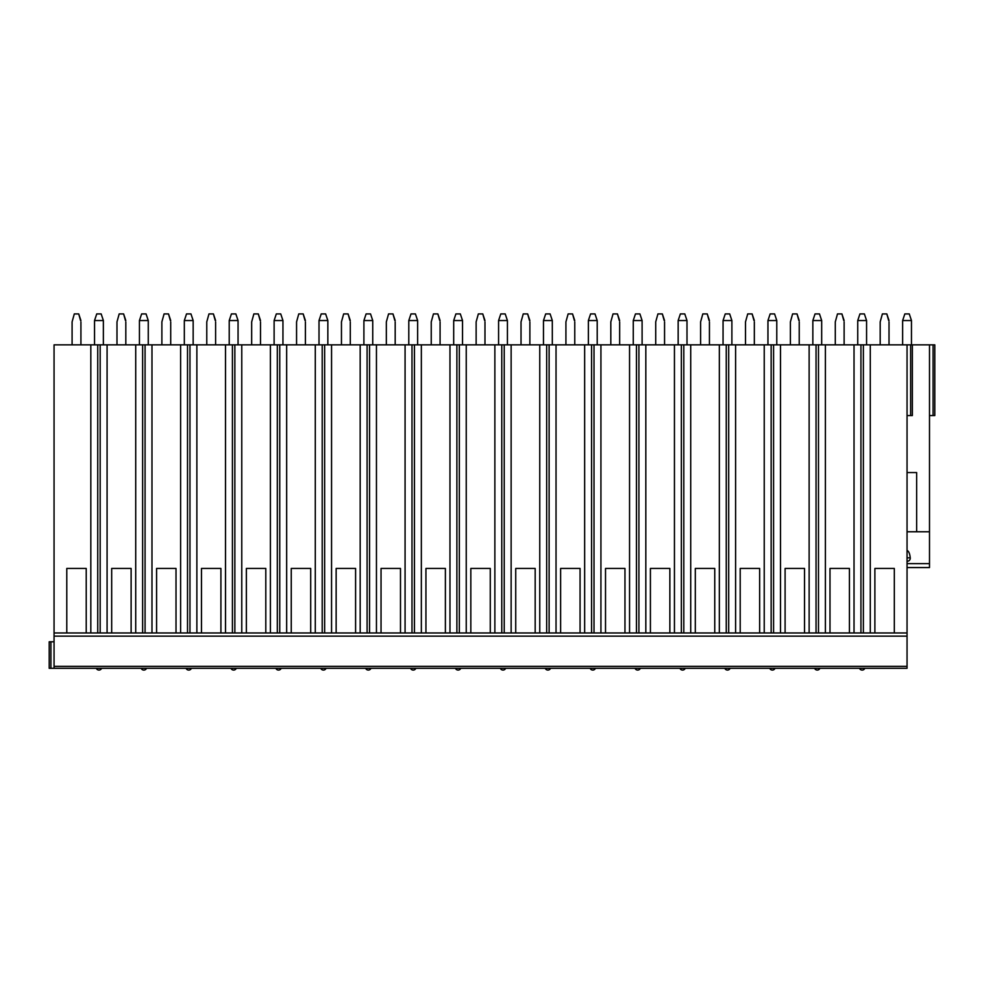 <?xml version="1.0" encoding="UTF-8"?>
<svg xmlns="http://www.w3.org/2000/svg" width="984" height="984" viewBox="0 0 984 984"><rect width="100%" height="100%" fill="white"/><g stroke="black" fill="none" stroke-linecap="round" stroke-linejoin="round"><path stroke-width="1.48" d="M916.645 472.554L907.051 472.554L916.645 472.554L916.645 531.766L929.499 531.766L929.499 344.855L907.051 344.855L907.051 668.308L49.2 668.308L49.2 641.789L54.059 641.789M907.051 531.766L922.734 531.766M929.499 531.766L929.499 567.559L907.051 567.559L929.499 567.559M907.051 561.323A3.21 3.1 180 0 0 910.237 557.842C909.806 553.635 908.749 551.163 907.051 550.4M929.499 344.855L934.8 344.855L934.8 415.555L929.499 415.555M907.051 344.855L54.059 344.855L54.059 668.308M80.553 320.538L78.72 313.921L74.304 313.921L72.09 321.879L72.09 344.855M80.922 321.879L80.922 344.855M94.538 320.538L103.369 320.538L101.168 313.921L96.74 313.921L94.538 320.538L94.538 344.855M103.369 320.538L103.369 344.855M125.448 320.538L123.615 313.921L119.187 313.921L116.985 321.879L116.985 344.855M125.817 321.879L125.817 344.855M139.433 320.538L148.264 320.538L146.062 313.921L141.635 313.921L139.433 320.538L139.433 344.855M148.264 320.538L148.264 344.855M170.343 320.538L168.51 313.921L164.082 313.921L161.88 321.879L161.88 344.855M170.712 321.879L170.712 344.855M184.328 320.538L193.159 320.538L190.958 313.921L186.53 313.921L184.328 320.538L184.328 344.855M193.159 320.538L193.159 344.855M215.238 320.538L213.405 313.921L208.977 313.921L206.775 321.879L206.775 344.855M215.607 321.879L215.607 344.855M229.223 320.538L238.054 320.538L235.852 313.921L231.424 313.921L229.223 320.538L229.223 344.855M238.054 320.538L238.054 344.855M260.133 320.538L258.3 313.921L253.872 313.921L251.67 321.879L251.67 344.855M260.502 321.879L260.502 344.855M274.118 320.538L282.949 320.538L280.735 313.921L276.32 313.921L274.118 320.538L274.118 344.855M282.949 320.538L282.949 344.855M305.028 320.538L303.183 313.921L298.767 313.921L296.565 321.879L296.565 344.855M305.397 321.879L305.397 344.855M319.013 320.538L327.844 320.538L325.63 313.921L321.214 313.921L319.013 320.538L319.013 344.855M327.844 320.538L327.844 344.855M349.923 320.538L348.078 313.921L343.662 313.921L341.46 321.879L341.46 344.855M350.292 321.879L350.292 344.855M363.908 320.538L372.739 320.538L370.525 313.921L366.109 313.921L363.908 320.538L363.896 344.855M372.739 320.538L372.739 344.855M394.818 320.538L392.973 313.921L388.557 313.921L386.343 321.879L386.343 344.855M395.187 321.879L395.187 344.855M408.803 320.538L417.634 320.538L415.42 313.921L411.004 313.921L408.803 320.538L408.791 344.855M417.634 320.538L417.634 344.855M439.713 320.538L437.868 313.921L433.452 313.921L431.238 321.879L431.238 344.855M440.082 321.879L440.082 344.855M453.698 320.538L462.529 320.538L460.315 313.921L455.899 313.921L453.698 320.538L453.686 344.855M462.529 320.538L462.529 344.855M484.608 320.538L482.763 313.921L478.347 313.921L476.133 321.879L476.133 344.855M484.977 321.879L484.977 344.855M498.581 320.538L507.424 320.538L505.21 313.921L500.794 313.921L498.581 320.538L498.581 344.855M507.424 320.538L507.424 344.855M529.49 320.538L527.658 313.921L523.242 313.921L521.028 321.879L521.028 344.855M529.872 321.879L529.872 344.855M543.476 320.538L552.307 320.538L550.105 313.921L545.689 313.921L543.476 320.538L543.476 344.855M552.307 320.538L552.319 344.855M574.385 320.538L572.553 313.921L568.137 313.921L565.923 321.879L565.923 344.855M574.767 321.879L574.767 344.855M588.37 320.538L597.202 320.538L595 313.921L590.584 313.921L588.37 320.538L588.37 344.855M597.202 320.538L597.214 344.855M619.28 320.538L617.448 313.921L613.032 313.921L610.818 321.879L610.818 344.855M619.662 321.879L619.662 344.855M633.265 320.538L642.097 320.538L639.895 313.921L635.479 313.921L633.265 320.538L633.265 344.855M642.097 320.538L642.109 344.855M664.175 320.538L662.343 313.921L657.927 313.921L655.713 321.879L655.713 344.855M664.557 321.879L664.557 344.855M678.161 320.538L686.992 320.538L684.79 313.921L680.375 313.921L678.161 320.538L678.161 344.855M686.992 320.538L687.004 344.855M709.07 320.538L707.238 313.921L702.822 313.921L700.608 321.879L700.608 344.855M709.439 321.879L709.439 344.855M723.056 320.538L731.887 320.538L729.685 313.921L725.269 313.921L723.056 320.538L723.056 344.855M731.887 320.538L731.887 344.855M753.965 320.538L752.133 313.921L747.717 313.921L745.503 321.879L745.503 344.855M754.334 321.879L754.334 344.855M767.951 320.538L776.782 320.538L774.58 313.921L770.164 313.921L767.951 320.538L767.951 344.855M776.782 320.538L776.782 344.855M798.86 320.538L797.028 313.921L792.6 313.921L790.398 321.879L790.398 344.855M799.229 321.879L799.229 344.855M812.846 320.538L821.677 320.538L819.475 313.921L815.047 313.921L812.846 320.538L812.846 344.855M821.677 320.538L821.677 344.855M843.755 320.538L841.923 313.921L837.495 313.921L835.293 321.879L835.293 344.855M844.124 321.879L844.124 344.855M857.74 320.538L866.572 320.538L864.37 313.921L859.942 313.921L857.74 320.538L857.74 344.855M866.572 320.538L866.572 344.855M888.65 320.538L886.818 313.921L882.39 313.921L880.188 321.879L880.188 344.855M889.019 321.879L889.019 344.855M902.635 320.538L911.467 320.538L909.265 313.921L904.837 313.921L902.635 320.538L902.635 344.855M911.467 320.538L911.467 344.855M907.051 415.555L912.352 415.555L912.352 344.855M90.823 344.855L90.823 632.958L86.223 632.958L86.223 568.444L66.789 568.444L86.223 568.444M97.736 344.855L97.736 632.958L54.059 632.958L66.789 632.958L66.789 568.444M135.718 344.855L135.718 632.958L131.118 632.958L131.118 568.444L111.684 568.444L131.118 568.444M107.084 344.855L107.084 632.958L111.684 632.958L111.684 568.444M180.613 344.855L180.613 632.958L176.013 632.958L176.013 568.444L156.579 568.444L176.013 568.444M151.979 344.855L151.979 632.958L156.579 632.958L156.579 568.444M225.508 344.855L225.508 632.958L220.908 632.958L220.908 568.444L201.474 568.444L220.908 568.444M196.874 344.855L196.874 632.958L201.474 632.958L201.474 568.444M270.403 344.855L270.403 632.958L265.803 632.958L265.803 568.444L246.369 568.444L265.803 568.444M241.769 344.855L241.769 632.958L246.369 632.958L246.369 568.444M315.286 344.855L315.286 632.958L310.698 632.958L310.698 568.444L291.252 568.444L310.698 568.444M286.664 344.855L286.664 632.958L291.252 632.958L291.252 568.444M360.181 344.855L360.181 632.958L355.593 632.958L355.593 568.444L336.147 568.444L355.593 568.444M331.559 344.855L331.559 632.958L336.147 632.958L336.147 568.444M405.076 344.855L405.076 632.958L400.488 632.958L400.488 568.444L381.042 568.444L400.488 568.444M376.454 344.855L376.454 632.958L381.042 632.958L381.042 568.444M449.971 344.855L449.971 632.958L445.383 632.958L445.383 568.444L425.937 568.444L445.383 568.444M421.349 344.855L421.349 632.958L425.937 632.958L425.937 568.444M494.866 344.855L494.866 632.958L490.278 632.958L490.278 568.444L470.832 568.444L490.278 568.444M466.244 344.855L466.244 632.958L470.832 632.958L470.832 568.444M539.761 344.855L539.761 632.958L535.173 632.958L535.173 568.444L515.727 568.444L535.173 568.444M511.139 344.855L511.139 632.958L515.727 632.958L515.727 568.444M584.656 344.855L584.656 632.958L580.068 632.958L580.068 568.444L560.622 568.444L580.068 568.444M556.034 344.855L556.034 632.958L560.622 632.958L560.622 568.444M629.551 344.855L629.551 632.958L624.963 632.958L624.963 568.444L605.517 568.444L624.963 568.444M600.929 344.855L600.929 632.958L605.517 632.958L605.517 568.444M674.446 344.855L674.446 632.958L669.858 632.958L669.858 568.444L650.412 568.444L669.858 568.444M645.824 344.855L645.824 632.958L650.412 632.958L650.412 568.444M719.341 344.855L719.341 632.958L714.753 632.958L714.753 568.444L695.307 568.444L714.753 568.444M690.719 344.855L690.719 632.958L695.307 632.958L695.307 568.444M764.236 344.855L764.236 632.958L759.648 632.958L759.648 568.444L740.202 568.444L759.648 568.444M735.601 344.855L735.601 632.958L740.202 632.958L740.202 568.444M809.131 344.855L809.131 632.958L804.531 632.958L804.531 568.444L785.097 568.444L804.531 568.444M780.496 344.855L780.496 632.958L785.097 632.958L785.097 568.444M854.026 344.855L854.026 632.958L849.426 632.958L849.426 568.444L829.992 568.444L849.426 568.444M825.391 344.855L825.391 632.958L829.992 632.958L829.992 568.444M870.286 344.855L870.286 632.958L90.823 632.958M863.374 344.855L863.374 632.958L907.051 632.958L894.321 632.958L894.321 568.444L874.887 568.444L894.321 568.444M870.286 632.958L874.887 632.958L874.887 568.444M100.171 344.855L100.171 632.958L107.084 632.958M142.631 344.855L142.631 632.958L135.718 632.958M151.979 632.958L145.066 632.958L145.066 344.855M187.526 344.855L187.526 632.958L180.613 632.958M196.874 632.958L189.961 632.958L189.961 344.855M232.421 344.855L232.421 632.958L225.508 632.958M241.769 632.958L234.856 632.958L234.856 344.855M277.316 344.855L277.316 632.958L270.403 632.958M286.664 632.958L279.751 632.958L279.751 344.855M322.211 344.855L322.211 632.958L315.286 632.958M331.559 632.958L324.646 632.958L324.646 344.855M367.094 344.855L367.094 632.958L360.181 632.958M376.454 632.958L369.541 632.958L369.541 344.855M411.988 344.855L411.988 632.958L405.076 632.958M421.349 632.958L414.436 632.958L414.436 344.855M456.883 344.855L456.883 632.958L449.971 632.958M466.244 632.958L459.331 632.958L459.331 344.855M501.778 344.855L501.778 632.958L494.866 632.958M511.139 632.958L504.226 632.958L504.226 344.855M546.673 344.855L546.673 632.958L539.761 632.958M556.034 632.958L549.121 632.958L549.121 344.855M591.568 344.855L591.568 632.958L584.656 632.958M600.929 632.958L594.016 632.958L594.016 344.855M636.464 344.855L636.464 632.958L629.551 632.958M645.824 632.958L638.911 632.958L638.911 344.855M681.359 344.855L681.359 632.958L674.446 632.958M690.719 632.958L683.806 632.958L683.806 344.855M726.254 344.855L726.254 632.958L719.341 632.958M735.601 632.958L728.689 632.958L728.689 344.855M771.149 344.855L771.149 632.958L764.236 632.958M780.496 632.958L773.584 632.958L773.584 344.855M816.043 344.855L816.043 632.958L809.131 632.958M825.391 632.958L818.479 632.958L818.479 344.855M860.939 344.855L860.939 632.958L854.026 632.958M907.051 636.144L54.059 636.144M74.304 313.921L72.09 321.866M80.922 320.538L78.72 313.921M119.187 313.921L116.985 321.866M125.817 320.538L123.615 313.921M164.082 313.921L161.88 321.866M170.712 320.538L168.51 313.921M208.977 313.921L206.775 321.866M215.607 320.538L213.405 313.921M253.872 313.921L251.67 321.866M260.502 320.538L258.3 313.921M298.767 313.921L296.565 321.866M305.397 320.538L303.183 313.921M343.662 313.921L341.46 321.866M350.292 320.538L348.078 313.921M388.557 313.921L386.355 321.866M395.187 320.538L392.973 313.921M433.452 313.921L431.25 321.866M440.082 320.538L437.868 313.921M478.347 313.921L476.145 321.866M484.977 320.538L482.763 313.921M523.242 313.921L521.028 321.866M529.872 320.538L527.658 313.921M568.137 313.921L565.923 321.866M574.754 320.538L572.553 313.921M613.032 313.921L610.818 321.866M619.649 320.538L617.448 313.921M657.927 313.921L655.713 321.866M664.544 320.538L662.343 313.921M702.822 313.921L700.608 321.866M709.439 320.538L707.238 313.921M747.717 313.921L745.503 321.866M754.334 320.538L752.133 313.921M792.6 313.921L790.398 321.866M799.229 320.538L797.028 313.921M837.495 313.921L835.293 321.866M844.124 320.538L841.923 313.921M882.39 313.921L880.188 321.866M889.019 320.538L886.818 313.921M907.051 563.635L929.499 563.635M933.078 344.855L933.078 415.555M910.63 344.855L910.63 415.555M907.051 666.352L54.059 666.352M50.922 668.308L50.922 641.789M910.237 557.842L907.051 557.842M96.309 668.308A2.878 2.878 0 0 0 101.61 668.308M141.192 668.308A2.878 2.878 0 0 0 146.505 668.308M186.087 668.308A2.878 2.878 0 0 0 191.4 668.308M230.982 668.308A2.878 2.878 0 0 0 236.283 668.308M275.877 668.308A2.878 2.878 0 0 0 281.178 668.308M320.772 668.308A2.878 2.878 0 0 0 326.073 668.308M365.667 668.308A2.878 2.878 0 0 0 370.968 668.308M410.562 668.308A2.878 2.878 0 0 0 415.863 668.308M455.457 668.308A2.878 2.878 0 0 0 460.758 668.308M500.352 668.308A2.878 2.878 0 0 0 505.653 668.308M545.247 668.308A2.878 2.878 0 0 0 550.548 668.308M590.142 668.308A2.878 2.878 0 0 0 595.443 668.308M635.037 668.308A2.878 2.878 0 0 0 640.338 668.308M679.932 668.308A2.878 2.878 0 0 0 685.233 668.308M724.827 668.308A2.878 2.878 0 0 0 730.128 668.308M769.722 668.308A2.878 2.878 0 0 0 775.023 668.308M814.617 668.308A2.878 2.878 0 0 0 819.918 668.308M859.499 668.308A2.878 2.878 0 0 0 864.813 668.308"/></g></svg>
